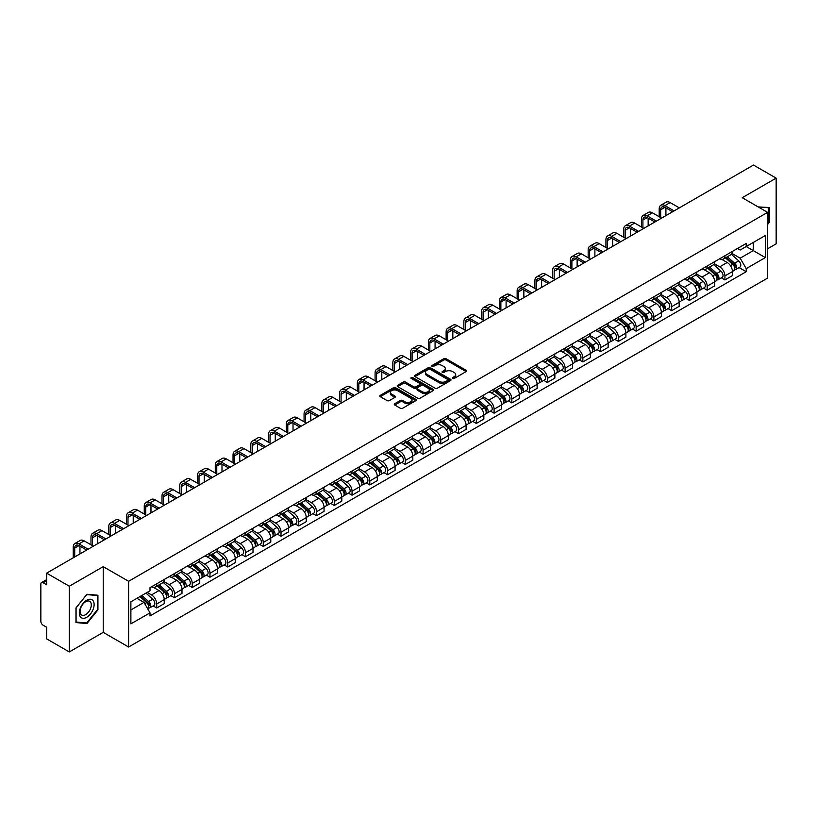 <?xml version="1.0" encoding="UTF-8"?>
<svg xmlns="http://www.w3.org/2000/svg" width="817" height="817" viewBox="0 0 817 817"><rect width="100%" height="100%" fill="white"/><g stroke="black" fill="none" stroke-linecap="round" stroke-linejoin="round"><path stroke-width="1.23" d="M452.7 378.455A1.103 0.643 0 0 0 454.262 378.455L466.129 371.602A1.583 0.909 0 0 0 466.589 370.959A1.583 0.909 0 0 0 466.129 370.305L446.021 358.704A1.583 0.909 0 0 0 443.784 358.704L431.917 365.556A1.103 0.643 0 0 0 433.48 366.455L435.012 365.567A5.055 2.921 0 0 1 442.16 365.567L443.845 366.537A5.055 2.921 0 0 1 445.326 368.6A5.055 2.921 0 0 1 443.845 370.663L442.303 371.551A1.103 0.643 0 0 0 443.866 372.45L445.408 371.572A5.055 2.921 0 0 1 452.557 371.572L454.232 372.532A5.055 2.921 0 0 1 455.712 374.605A5.055 2.921 0 0 1 454.232 376.668L452.7 377.546A1.103 0.643 0 0 0 452.7 378.455L452.7 377.546M394.734 403.721A1.583 0.909 0 0 0 394.274 404.364A1.583 0.909 0 0 0 394.734 405.018L400.381 408.275A1.583 0.909 0 0 0 402.618 408.275L415.802 400.657A1.583 0.909 0 0 0 416.262 400.013A1.583 0.909 0 0 0 415.802 399.37L395.683 387.758A1.583 0.909 0 0 0 393.457 387.758L380.273 395.367A1.583 0.909 0 0 0 379.803 396.01A1.583 0.909 0 0 0 380.273 396.664L387.084 400.596A1.583 0.909 0 0 0 389.321 400.596L394.958 397.338A1.583 0.909 0 0 0 395.428 396.694A1.583 0.909 0 0 0 394.958 396.051L391.578 394.1A4.228 2.441 0 0 1 390.342 392.374A4.228 2.441 0 0 1 392.957 390.118A4.228 2.441 0 0 1 397.562 390.649L410.798 398.288A4.228 2.441 0 0 1 412.034 400.013A4.228 2.441 0 0 1 409.429 402.27A4.228 2.441 0 0 1 404.823 401.739L402.618 400.463A1.583 0.909 0 0 0 400.381 400.463L394.734 403.721L394.734 405.018M128.606 581.296L103.228 566.641L69.302 586.228L46.651 573.146L753.499 165.054L776.15 178.137L742.234 197.714L767.612 212.369L128.606 581.296L128.606 647.013L767.612 278.086L767.612 212.369M435.124 388.208A1.583 0.909 0 0 0 437.361 388.208L450.545 380.599A1.583 0.909 0 0 0 451.004 379.956A1.583 0.909 0 0 0 450.545 379.313L430.436 367.701A1.583 0.909 0 0 0 428.2 367.701L415.016 375.309A1.583 0.909 0 0 0 414.556 375.953A1.583 0.909 0 0 0 415.016 376.596L435.124 388.208M411.605 378.69A1.103 0.643 0 0 1 412.728 378.853L433.153 390.638L419.989 398.236A1.583 0.909 0 0 1 417.753 398.236L397.644 386.625L397.644 385.338A1.583 0.909 0 0 0 397.185 385.981A1.583 0.909 0 0 0 397.644 386.625M397.644 385.338L403.281 382.08A1.583 0.909 0 0 1 405.518 382.08L413.678 386.788A1.583 0.909 0 0 0 415.914 386.788L419.652 384.633A1.583 0.909 0 0 0 420.112 383.99A1.583 0.909 0 0 0 419.652 383.336L411.165 378.434A1.103 0.643 0 0 1 412.728 377.536L433.173 389.341A1.583 0.909 0 0 1 433.633 389.985A1.583 0.909 0 0 1 433.173 390.628L433.173 389.341M69.302 586.228L69.302 651.946L46.651 638.863L46.651 627.231L43.127 625.199A3.217 1.859 -120 0 1 40.85 621.257L40.85 584.063A3.217 1.859 -120 0 1 41.514 582.582L46.651 579.621M767.612 248.776L776.15 243.854L776.15 178.137M69.302 651.946L103.228 632.358L128.606 647.013M46.651 573.146L46.651 584.778L43.127 582.746A3.217 1.859 -120 0 0 41.514 582.582M724.924 255.741A7.404 4.279 60 0 1 723.392 259.071L730.909 254.73A7.404 4.279 -120 0 0 732.441 251.411M714.272 263.717L719.695 266.853A7.404 4.279 60 0 1 724.934 275.921L732.441 271.581A7.404 4.279 -120 0 0 727.201 262.512L721.83 259.408M732.441 271.581L732.441 275.595L724.934 279.925L721.329 277.851M723.392 259.071A7.404 4.279 60 0 1 719.746 258.734M724.934 275.921L724.934 279.925M707.175 265.995A7.404 4.279 60 0 1 705.643 269.324L713.149 264.984A7.404 4.279 -120 0 0 714.681 261.654M703.57 288.105L707.175 290.178L714.681 285.838L714.681 281.834A7.404 4.279 -120 0 0 709.452 272.766L704.07 269.661M705.643 269.324A7.404 4.279 60 0 1 701.997 268.987M696.513 273.971L701.936 277.106A7.404 4.279 60 0 1 707.175 286.175L707.175 290.178M689.415 276.248A7.404 4.279 60 0 1 687.883 279.567L695.4 275.237A7.404 4.279 -120 0 0 696.932 271.908M685.81 298.348L689.415 300.431L696.932 296.091L696.932 292.088A7.404 4.279 -120 0 0 691.693 283.019L686.321 279.914M687.883 279.567A7.404 4.279 60 0 1 684.237 279.24M678.753 284.224L684.176 287.349A7.404 4.279 60 0 1 689.415 296.418L689.415 300.431M671.656 286.501A7.404 4.279 60 0 1 670.124 289.821L677.64 285.49A7.404 4.279 -120 0 0 679.172 282.161M668.061 308.601L671.656 310.685L679.172 306.344L679.172 302.341A7.404 4.279 -120 0 0 673.933 293.272L668.561 290.168M670.124 289.821A7.404 4.279 60 0 1 666.478 289.494M660.994 294.477L666.427 297.602A7.404 4.279 60 0 1 671.656 306.671L671.656 310.685M653.906 296.755A7.404 4.279 60 0 1 652.374 300.074L659.881 295.734A7.404 4.279 -120 0 0 661.413 292.415M650.301 318.855L653.906 320.938L661.413 316.598L661.413 312.584A7.404 4.279 -120 0 0 656.184 303.515L650.802 300.411M652.374 300.074A7.404 4.279 60 0 1 648.729 299.737M643.245 304.721L648.667 307.856A7.404 4.279 60 0 1 653.906 316.925L653.906 320.938M636.147 306.998A7.404 4.279 60 0 1 634.615 310.327L642.121 305.987A7.404 4.279 -120 0 0 643.663 302.668M632.542 329.108L636.147 331.181L643.663 326.851L643.663 322.838A7.404 4.279 -120 0 0 638.424 313.769L633.042 310.664M634.615 310.327A7.404 4.279 60 0 1 630.969 309.99M625.485 314.974L630.908 318.109A7.404 4.279 60 0 1 636.147 327.178L636.147 331.181M618.387 317.251A7.404 4.279 60 0 1 616.855 320.581L624.372 316.24A7.404 4.279 -120 0 0 625.904 312.921M614.793 339.361L618.387 341.435L625.904 337.104L625.904 333.091A7.404 4.279 -120 0 0 620.665 324.022L615.293 320.918M616.855 320.581A7.404 4.279 60 0 1 613.21 320.244M607.725 325.227L613.159 328.363A7.404 4.279 60 0 1 618.387 337.431L618.387 341.435M600.638 327.505A7.404 4.279 60 0 1 599.096 330.834L606.612 326.494A7.404 4.279 -120 0 0 608.144 323.164M597.033 349.615L600.638 351.688L608.144 347.348L608.144 343.344A7.404 4.279 -120 0 0 602.915 334.276L597.533 331.171M599.096 330.834A7.404 4.279 60 0 1 595.46 330.497M589.976 335.481L595.399 338.616A7.404 4.279 60 0 1 600.638 347.685L600.638 351.688M582.878 337.758A7.404 4.279 60 0 1 581.347 341.077L588.853 336.747A7.404 4.279 -120 0 0 590.385 333.418M579.273 359.858L582.878 361.941L590.395 357.601L590.395 353.598A7.404 4.279 -120 0 0 585.156 344.529L579.774 341.424M581.347 341.077A7.404 4.279 60 0 1 577.701 340.75M572.217 345.734L577.639 348.859A7.404 4.279 60 0 1 582.878 357.928L582.878 361.941M565.119 348.011A7.404 4.279 60 0 1 563.587 351.33L571.103 347A7.404 4.279 -120 0 0 572.635 343.671M561.524 370.111L565.119 372.195L572.635 367.854L572.635 363.851A7.404 4.279 -120 0 0 567.396 354.782L562.025 351.678M563.587 351.33A7.404 4.279 60 0 1 559.941 351.004M554.457 355.987L559.89 359.112A7.404 4.279 60 0 1 565.119 368.181L565.119 372.195M547.359 358.265A7.404 4.279 60 0 1 545.827 361.584L553.344 357.243A7.404 4.279 -120 0 0 554.876 353.924M543.765 380.365L547.37 382.448L554.876 378.108L554.876 374.094A7.404 4.279 -120 0 0 549.637 365.025L544.265 361.921M545.827 361.584A7.404 4.279 60 0 1 542.182 361.247M536.708 366.23L542.131 369.366A7.404 4.279 60 0 1 547.37 378.434L547.37 382.448M529.61 368.508A7.404 4.279 60 0 1 528.078 371.837L535.584 367.497A7.404 4.279 -120 0 0 537.116 364.178M526.005 390.618L529.61 392.691L537.116 388.361L537.116 384.347A7.404 4.279 -120 0 0 531.887 375.279L526.505 372.174M528.078 371.837A7.404 4.279 60 0 1 524.432 371.5M518.948 376.484L524.371 379.619A7.404 4.279 60 0 1 529.61 388.688L529.61 392.691M511.851 378.761A7.404 4.279 60 0 1 510.319 382.09L517.835 377.75A7.404 4.279 -120 0 0 519.367 374.431M508.245 400.871L511.851 402.944L519.367 398.614L519.367 394.601A7.404 4.279 -120 0 0 514.128 385.532L508.756 382.427M510.319 382.09A7.404 4.279 60 0 1 506.673 381.753M501.189 386.737L506.611 389.872A7.404 4.279 60 0 1 511.851 398.941L511.851 402.944M494.091 389.015A7.404 4.279 60 0 1 492.559 392.344L500.075 388.004A7.404 4.279 -120 0 0 501.607 384.674M490.496 411.114L494.091 413.198L501.607 408.857L501.607 404.854A7.404 4.279 -120 0 0 496.368 395.785L490.997 392.681M492.559 392.344A7.404 4.279 60 0 1 488.913 392.007M483.429 396.991L488.862 400.126A7.404 4.279 60 0 1 494.091 409.194L494.091 413.198M476.342 399.268A7.404 4.279 60 0 1 474.81 402.587L482.316 398.257A7.404 4.279 -120 0 0 483.848 394.928M472.737 421.368L476.342 423.451L483.848 419.111L483.848 415.107A7.404 4.279 -120 0 0 478.619 406.039L473.237 402.934M474.81 402.587A7.404 4.279 60 0 1 471.164 402.26M465.68 407.244L471.103 410.369A7.404 4.279 60 0 1 476.342 419.438L476.342 423.451M458.582 409.521A7.404 4.279 60 0 1 457.05 412.84L464.556 408.51A7.404 4.279 -120 0 0 466.098 405.181M454.977 431.621L458.582 433.704L466.098 429.364L466.098 425.361A7.404 4.279 -120 0 0 460.859 416.292L455.478 413.188M457.05 412.84A7.404 4.279 60 0 1 453.404 412.503M447.92 417.487L453.343 420.622A7.404 4.279 60 0 1 458.582 429.691L458.582 433.704M440.823 419.775A7.404 4.279 60 0 1 439.291 423.094L446.807 418.753A7.404 4.279 -120 0 0 448.339 415.434M437.228 441.874L440.823 443.958L448.339 439.617L448.339 435.604A7.404 4.279 -120 0 0 443.1 426.535L437.728 423.431M439.291 423.094A7.404 4.279 60 0 1 435.645 422.757M430.161 427.74L435.594 430.876A7.404 4.279 60 0 1 440.823 439.944L440.823 443.958M423.073 430.018A7.404 4.279 60 0 1 421.531 433.347L429.048 429.007A7.404 4.279 -120 0 0 430.579 425.688M419.468 452.128L423.073 454.201L430.579 449.871L430.579 445.857A7.404 4.279 -120 0 0 425.351 436.789L419.969 433.684M421.531 433.347A7.404 4.279 60 0 1 417.895 433.01M412.411 437.994L417.834 441.129A7.404 4.279 60 0 1 423.073 450.198L423.073 454.201M405.314 440.271A7.404 4.279 60 0 1 403.782 443.6L411.288 439.26A7.404 4.279 -120 0 0 412.82 435.941M401.709 462.381L405.314 464.454L412.83 460.124L412.83 456.111A7.404 4.279 -120 0 0 407.591 447.042L402.209 443.937M403.782 443.6A7.404 4.279 60 0 1 400.136 443.263M394.652 448.247L400.075 451.382A7.404 4.279 60 0 1 405.314 460.451L405.314 464.454M387.554 450.524A7.404 4.279 60 0 1 386.022 453.854L393.539 449.513A7.404 4.279 -120 0 0 395.071 446.184M383.959 472.624L387.554 474.708L395.071 470.367L395.071 466.364A7.404 4.279 -120 0 0 389.832 457.295L384.46 454.191M386.022 453.854A7.404 4.279 60 0 1 382.376 453.517M376.892 458.5L382.325 461.636A7.404 4.279 60 0 1 387.554 470.704L387.554 474.708M369.795 460.778A7.404 4.279 60 0 1 368.263 464.097L375.779 459.767A7.404 4.279 -120 0 0 377.311 456.437M366.2 482.878L369.805 484.961L377.311 480.621L377.311 476.617A7.404 4.279 -120 0 0 372.072 467.549L366.7 464.444M368.263 464.097A7.404 4.279 60 0 1 364.617 463.77M359.143 468.754L364.566 471.879A7.404 4.279 60 0 1 369.805 480.947L369.805 484.961M352.045 471.031A7.404 4.279 60 0 1 350.513 474.35L358.02 470.01A7.404 4.279 -120 0 0 359.551 466.691M348.44 493.131L352.045 495.214L359.551 490.874L359.551 486.871A7.404 4.279 -120 0 0 354.323 477.802L348.941 474.697M350.513 474.35A7.404 4.279 60 0 1 346.868 474.013M341.383 478.997L346.806 482.132A7.404 4.279 60 0 1 352.045 491.201L352.045 495.214M334.286 481.284A7.404 4.279 60 0 1 332.754 484.604L340.27 480.263A7.404 4.279 -120 0 0 341.802 476.944M330.681 503.384L334.286 505.468L341.802 501.127L341.802 497.114A7.404 4.279 -120 0 0 336.563 488.045L331.191 484.941M332.754 484.604A7.404 4.279 60 0 1 329.108 484.267M323.624 489.25L329.047 492.385A7.404 4.279 60 0 1 334.286 501.454L334.286 505.468M316.526 491.528A7.404 4.279 60 0 1 314.994 494.857L322.511 490.517A7.404 4.279 -120 0 0 324.043 487.198M312.931 513.638L316.526 515.711L324.043 511.381L324.043 507.367A7.404 4.279 -120 0 0 318.804 498.299L313.432 495.194M314.994 494.857A7.404 4.279 60 0 1 311.348 494.52M305.864 499.504L311.297 502.639A7.404 4.279 60 0 1 316.526 511.708L316.526 515.711M298.777 501.781A7.404 4.279 60 0 1 297.245 505.11L304.751 500.77A7.404 4.279 -120 0 0 306.283 497.451M295.172 523.891L298.777 525.964L306.283 521.634L306.283 517.621A7.404 4.279 -120 0 0 301.054 508.552L295.672 505.447M297.245 505.11A7.404 4.279 60 0 1 293.599 504.773M288.115 509.757L293.538 512.892A7.404 4.279 60 0 1 298.777 521.961L298.777 525.964M281.017 512.034A7.404 4.279 60 0 1 279.485 515.364L286.992 511.023A7.404 4.279 -120 0 0 288.534 507.694M277.412 534.134L281.017 536.218L288.534 531.877L288.534 527.874A7.404 4.279 -120 0 0 283.295 518.805L277.913 515.701M279.485 515.364A7.404 4.279 60 0 1 275.84 515.027M270.356 520.01L275.778 523.146A7.404 4.279 60 0 1 281.017 532.214L281.017 536.218M263.258 522.288A7.404 4.279 60 0 1 261.726 525.607L269.242 521.277A7.404 4.279 -120 0 0 270.774 517.947M259.663 544.388L263.258 546.471L270.774 542.131L270.774 538.127A7.404 4.279 -120 0 0 265.535 529.059L260.163 525.954M261.726 525.607A7.404 4.279 60 0 1 258.08 525.28M252.596 530.264L258.029 533.389A7.404 4.279 60 0 1 263.258 542.457L263.258 546.471M245.508 532.541A7.404 4.279 60 0 1 243.966 535.86L251.483 531.52A7.404 4.279 -120 0 0 253.015 528.201M241.903 554.641L245.508 556.724L253.015 552.384L253.015 548.37A7.404 4.279 -120 0 0 247.786 539.302L242.404 536.197M243.966 535.86A7.404 4.279 60 0 1 240.331 535.523M234.847 540.507L240.269 543.642A7.404 4.279 60 0 1 245.508 552.711L245.508 556.724M227.749 542.794A7.404 4.279 60 0 1 226.217 546.113L233.723 541.773A7.404 4.279 -120 0 0 235.265 538.454M224.144 564.894L227.749 566.978L235.265 562.637L235.265 558.624A7.404 4.279 -120 0 0 230.026 549.555L224.644 546.45M226.217 546.113A7.404 4.279 60 0 1 222.571 545.776M217.087 550.76L222.51 553.895A7.404 4.279 60 0 1 227.749 562.964L227.749 566.978M209.989 553.038A7.404 4.279 60 0 1 208.458 556.367L215.974 552.026A7.404 4.279 -120 0 0 217.506 548.707M206.395 575.148L209.989 577.221L217.506 572.891L217.506 568.877A7.404 4.279 -120 0 0 212.267 559.808L206.895 556.704M208.458 556.367A7.404 4.279 60 0 1 204.812 556.03M199.328 561.013L204.761 564.149A7.404 4.279 60 0 1 209.989 573.217L209.989 577.221M192.23 563.291A7.404 4.279 60 0 1 190.698 566.62L198.214 562.28A7.404 4.279 -120 0 0 199.746 558.951M188.635 585.401L192.24 587.474L199.746 583.144L199.746 579.13A7.404 4.279 -120 0 0 194.507 570.062L189.135 566.957M190.698 566.62A7.404 4.279 60 0 1 187.052 566.283M181.578 571.267L187.001 574.402A7.404 4.279 60 0 1 192.24 583.471L192.24 587.474M174.481 573.544A7.404 4.279 60 0 1 172.949 576.863L180.455 572.533A7.404 4.279 -120 0 0 181.987 569.204M170.876 595.644L174.481 597.727L181.987 593.387L181.987 589.384A7.404 4.279 -120 0 0 176.758 580.315L171.376 577.211M172.949 576.863A7.404 4.279 60 0 1 169.303 576.536M163.819 581.52L169.242 584.645A7.404 4.279 60 0 1 174.481 593.724L174.481 597.727M156.721 583.798A7.404 4.279 60 0 1 155.189 587.117L162.706 582.787A7.404 4.279 -120 0 0 164.237 579.457M153.116 605.897L156.721 607.981L164.237 603.64L164.237 599.637A7.404 4.279 -120 0 0 158.998 590.568L153.627 587.464M155.189 587.117A7.404 4.279 60 0 1 151.543 586.79M147.162 592.407L151.482 594.899A7.404 4.279 60 0 1 156.721 603.967L156.721 607.981M737.506 248.48L740.182 250.022L765.335 235.5L753.274 242.465L753.274 250.615L740.182 258.172L732.022 253.464M130.883 609.952L143.976 602.395L150.011 612.842L130.883 623.882L130.883 601.802L150.011 590.762L150.011 587.668L746.217 243.456L746.217 246.54L765.335 257.58L746.217 268.63L740.182 258.172M765.335 235.5L765.335 257.58M150.011 612.842L150.011 615.926L746.217 271.714L746.217 268.63M767.612 224.491L769.491 222.163L769.491 207.518L758.186 206.926M103.228 566.641L103.228 632.358M75.961 622.564L86.949 623.545L97.928 609.88L97.928 595.236L86.949 594.255L75.961 607.919L75.961 622.564M143.976 602.395L136.919 598.32M739.089 267.598L746.217 271.714M768.92 221.826L769.491 222.163M85.785 622.871L86.949 623.545M97.366 609.553L97.928 609.88M453.139 378.608L454.232 377.975A5.055 2.921 0 0 0 455.712 375.912L455.712 374.605M445.326 368.6L445.326 369.917A5.055 2.921 0 0 1 443.845 371.98L442.743 372.613M466.109 371.612L446.021 360.011A1.583 0.909 0 0 0 443.784 360.011L432.356 366.608M450.545 379.313L450.545 380.599L430.436 369.008A1.583 0.909 0 0 0 428.2 369.008L415.036 376.606L415.016 375.309M447.747 380.405A1.103 0.643 0 0 0 447.747 379.507L430.099 369.315A1.103 0.643 0 0 0 428.537 369.315L426.913 370.244A5.055 2.921 0 0 0 425.432 372.307A5.055 2.921 0 0 0 426.913 374.37L438.984 381.345A5.055 2.921 0 0 0 446.133 381.345L447.747 380.405L447.747 381.723A1.103 0.643 0 0 0 448.073 381.263L448.073 379.956M425.432 372.307L425.432 373.624A5.055 2.921 0 0 0 426.913 375.687L426.913 374.37M447.747 381.723L446.133 382.652A5.055 2.921 0 0 1 438.984 382.652L426.913 375.687M397.665 386.645L403.281 383.398L403.281 382.08M420.112 383.99L420.112 385.297A1.583 0.909 0 0 1 419.652 385.941L415.914 388.106A1.583 0.909 0 0 1 413.678 388.106L405.518 383.398A1.583 0.909 0 0 0 403.281 383.398M422.134 391.68A4.228 2.441 0 0 0 426.75 392.211A4.228 2.441 0 0 0 429.354 389.954A4.228 2.441 0 0 0 428.118 388.228L423.451 385.532A1.583 0.909 0 0 0 421.215 385.532L417.477 387.697A1.583 0.909 0 0 0 417.007 388.341A1.583 0.909 0 0 0 417.477 388.984L422.134 391.68L422.134 392.987A4.228 2.441 0 0 0 426.75 393.518A4.228 2.441 0 0 0 429.354 391.261L429.354 389.954M417.007 388.341L417.007 389.658A1.583 0.909 0 0 0 417.477 390.301L417.477 388.984M422.134 392.987L417.477 390.301M412.034 400.013L412.034 401.331A4.228 2.441 0 0 1 409.429 403.588A4.228 2.441 0 0 1 404.823 403.057L402.618 401.78A1.583 0.909 0 0 0 400.381 401.78L394.754 405.028M390.342 392.374L390.342 393.682A4.228 2.441 0 0 0 391.578 395.408L391.578 394.1M394.938 397.348L391.578 395.408M415.782 400.667L395.683 389.076A1.583 0.909 0 0 0 393.457 389.076L380.293 396.674M725.445 257.886L732.675 264.34A4.024 2.328 60 0 1 733.942 270.57L732.441 271.428M725.639 258.06L729.04 260.02M726.17 257.467L734.228 264.647A1.93 1.113 60 0 1 734.83 267.639A1.93 1.113 60 0 1 734.657 267.71M727.375 256.773L734.616 263.227A4.024 2.328 60 0 1 735.872 269.447A4.024 2.328 60 0 1 734.657 269.579M731.409 254.342L738.711 260.858A4.024 2.328 60 0 1 739.977 267.088L735.872 269.447M660.677 217.598L660.677 209.775A6.036 3.482 60 0 1 661.923 207.018A6.036 3.482 60 0 1 664.946 207.314L672.626 211.746M679.346 207.875L670.185 202.585A8.129 4.698 -120 0 0 666.121 202.177L660.882 205.2A8.129 4.698 -120 0 0 659.196 208.917L659.196 216.74M674.107 210.898L664.946 205.608A8.129 4.698 -120 0 0 660.882 205.2M665.916 215.627L665.916 207.875M707.685 268.139L714.926 274.594A4.024 2.328 60 0 1 716.182 280.813L714.681 281.681M707.879 268.313L711.28 270.274M708.421 267.721L716.468 274.9A1.93 1.113 60 0 1 717.071 277.892A1.93 1.113 60 0 1 716.897 277.954M709.626 267.016L716.856 273.481A4.024 2.328 60 0 1 718.123 279.7A4.024 2.328 60 0 1 716.907 279.833M713.66 264.596L720.951 271.111A4.024 2.328 60 0 1 722.218 277.331L718.123 279.7M689.926 278.393L697.167 284.847A4.024 2.328 60 0 1 698.433 291.066L696.932 291.935M690.12 278.556L693.531 280.527M690.661 277.964L698.709 285.153A1.93 1.113 60 0 1 699.321 288.135A1.93 1.113 60 0 1 699.138 288.207M691.866 277.269L699.097 283.734A4.024 2.328 60 0 1 700.363 289.953A4.024 2.328 60 0 1 699.148 290.086M695.9 274.849L703.202 281.365A4.024 2.328 60 0 1 704.458 287.584L700.363 289.953M758.207 206.946L768.92 207.804L768.92 221.999L767.612 223.623M768.215 207.395L768.92 207.804M93.128 600.801A10.468 6.046 120 0 0 83.017 603.508A10.468 6.046 120 0 0 80.311 616.743A10.468 6.046 120 0 0 90.421 614.027A10.468 6.046 120 0 0 93.128 600.801M90.534 602.129A7.925 4.575 120 0 0 89.645 601.312A7.925 4.575 120 0 0 82.272 605.009A7.925 4.575 120 0 0 80.832 614.2A7.925 4.575 120 0 0 81.72 615.027A7.925 4.575 120 0 0 89.094 611.33A7.925 4.575 120 0 0 90.534 602.129M86.725 622.962L76.083 622.003L76.083 607.817L86.725 594.582L97.366 595.532L97.366 609.717L86.725 622.962M96.661 595.123L97.366 595.532M642.918 227.851L642.918 220.028A6.036 3.482 60 0 1 644.174 217.261A6.036 3.482 60 0 1 647.187 217.567L654.866 221.999M661.586 218.119L652.426 212.828A8.129 4.698 -120 0 0 648.361 212.43L643.122 215.453A8.129 4.698 -120 0 0 641.437 219.17L641.437 226.993M656.347 221.141L647.187 215.851A8.129 4.698 -120 0 0 643.122 215.453M648.157 225.88L648.157 218.119M625.158 238.104L625.158 230.282A6.036 3.482 60 0 1 626.414 227.514A6.036 3.482 60 0 1 629.427 227.81L637.117 232.253M643.827 228.372L634.666 223.082A8.129 4.698 -120 0 0 630.601 222.684L625.362 225.706A8.129 4.698 -120 0 0 623.688 229.424L623.688 237.247M638.598 231.395L629.427 226.105A8.129 4.698 -120 0 0 625.362 225.706M630.397 236.123L630.397 228.372M672.177 288.646L679.407 295.1A4.024 2.328 60 0 1 680.673 301.32L679.172 302.188M672.36 288.81L675.771 290.781M672.902 288.217L680.959 295.407A1.93 1.113 60 0 1 681.562 298.389A1.93 1.113 60 0 1 681.388 298.46M674.107 287.523L681.347 293.977A4.024 2.328 60 0 1 682.603 300.207A4.024 2.328 60 0 1 681.388 300.329M678.141 285.102L685.443 291.618A4.024 2.328 60 0 1 686.709 297.837L682.603 300.207M654.417 298.889L661.647 305.354A4.024 2.328 60 0 1 662.914 311.573L661.413 312.441M654.611 299.063L658.012 301.034M655.142 298.471L663.2 305.66A1.93 1.113 60 0 1 663.802 308.642A1.93 1.113 60 0 1 663.629 308.714M656.347 297.776L663.588 304.23A4.024 2.328 60 0 1 664.854 310.46A4.024 2.328 60 0 1 663.639 310.583M660.391 295.356L667.683 301.871A4.024 2.328 60 0 1 668.949 308.091L664.854 310.46M636.657 309.143L643.898 315.597A4.024 2.328 60 0 1 645.154 321.827L643.653 322.695M636.851 309.316L640.262 311.277M637.393 308.724L645.44 315.903A1.93 1.113 60 0 1 646.053 318.896A1.93 1.113 60 0 1 645.869 318.967M638.598 308.029L645.828 314.484A4.024 2.328 60 0 1 647.095 320.703A4.024 2.328 60 0 1 645.879 320.836M642.632 305.609L649.934 312.114A4.024 2.328 60 0 1 651.19 318.344L647.095 320.703M607.409 248.348L607.409 240.535A6.036 3.482 60 0 1 608.655 237.767A6.036 3.482 60 0 1 611.678 238.064L619.357 242.506M626.077 238.625L616.906 233.335A8.129 4.698 -120 0 0 612.842 232.937L607.613 235.96A8.129 4.698 -120 0 0 605.928 239.677L605.928 247.5M620.838 241.648L611.678 236.358A8.129 4.698 -120 0 0 607.613 235.96M612.638 246.377L612.638 238.625M589.649 258.601L589.649 250.778A6.036 3.482 60 0 1 590.895 248.021A6.036 3.482 60 0 1 593.918 248.317L601.598 252.749M608.318 248.879L599.157 243.589A8.129 4.698 -120 0 0 595.093 243.18L589.854 246.203A8.129 4.698 -120 0 0 588.169 249.931L588.169 257.753M603.079 251.902L593.918 246.611A8.129 4.698 -120 0 0 589.854 246.203M594.888 256.63L594.888 248.879M571.89 268.854L571.89 261.031A6.036 3.482 60 0 1 573.146 258.274A6.036 3.482 60 0 1 576.159 258.57L583.849 263.003M590.558 259.132L581.398 253.842A8.129 4.698 -120 0 0 577.333 253.433L572.094 256.456A8.129 4.698 -120 0 0 570.409 260.184L570.409 267.996M585.329 262.155L576.159 256.865A8.129 4.698 -120 0 0 572.094 256.456M577.129 266.883L577.129 259.132M618.908 319.396L626.139 325.85A4.024 2.328 60 0 1 627.405 332.08L625.904 332.938M619.092 319.57L622.503 321.53M619.633 318.977L627.681 326.157A1.93 1.113 60 0 1 628.293 329.149A1.93 1.113 60 0 1 628.12 329.22M620.838 318.283L628.079 324.737A4.024 2.328 60 0 1 629.335 330.956A4.024 2.328 60 0 1 628.12 331.089M624.872 315.852L632.174 322.368A4.024 2.328 60 0 1 633.441 328.597L629.335 330.956M554.14 279.108L554.14 271.285A6.036 3.482 60 0 1 555.386 268.527A6.036 3.482 60 0 1 558.409 268.824L566.089 273.256M572.809 269.375L563.638 264.095A8.129 4.698 -120 0 0 559.574 263.687L554.345 266.71A8.129 4.698 -120 0 0 552.66 270.427L552.66 278.25M567.57 272.398L558.409 267.118A8.129 4.698 -120 0 0 554.345 266.71M559.369 277.137L559.369 269.385M601.149 329.649L608.379 336.104A4.024 2.328 60 0 1 609.645 342.323L608.144 343.191M601.343 329.823L604.743 331.784M601.874 329.231L609.931 336.41A1.93 1.113 60 0 1 610.534 339.402A1.93 1.113 60 0 1 610.36 339.463M603.079 328.526L610.319 334.99A4.024 2.328 60 0 1 611.586 341.21A4.024 2.328 60 0 1 610.37 341.343M607.113 326.106L614.415 332.621A4.024 2.328 60 0 1 615.681 338.841L611.586 341.21M536.381 289.361L536.381 281.538A6.036 3.482 60 0 1 537.627 278.771A6.036 3.482 60 0 1 540.65 279.077L548.33 283.509M555.049 279.628L545.889 274.338A8.129 4.698 -120 0 0 541.824 273.94L536.585 276.963A8.129 4.698 -120 0 0 534.9 280.68L534.9 288.503M549.81 282.651L540.65 277.361A8.129 4.698 -120 0 0 536.585 276.963M541.62 287.39L541.62 279.628M583.389 339.903L590.63 346.357A4.024 2.328 60 0 1 591.886 352.576L590.385 353.444M583.583 340.066L586.984 342.037M584.124 339.474L592.172 346.663A1.93 1.113 60 0 1 592.774 349.645A1.93 1.113 60 0 1 592.601 349.717M585.329 338.779L592.56 345.234A4.024 2.328 60 0 1 593.826 351.463A4.024 2.328 60 0 1 592.611 351.586M589.363 336.359L596.655 342.874A4.024 2.328 60 0 1 597.921 349.094L593.826 351.463M518.621 299.614L518.621 291.792A6.036 3.482 60 0 1 519.878 289.024A6.036 3.482 60 0 1 522.89 289.32L530.58 293.763M537.29 289.882L528.129 284.592A8.129 4.698 -120 0 0 524.065 284.193L518.826 287.216A8.129 4.698 -120 0 0 517.141 290.934L517.141 298.756M532.051 292.905L522.89 287.615A8.129 4.698 -120 0 0 518.826 287.216M523.86 297.633L523.86 289.882M565.64 350.156L572.87 356.61A4.024 2.328 60 0 1 574.137 362.83L572.635 363.698M565.824 350.319L569.235 352.29M566.365 349.727L574.412 356.917A1.93 1.113 60 0 1 575.025 359.899A1.93 1.113 60 0 1 574.841 359.97M567.57 349.033L574.8 355.487A4.024 2.328 60 0 1 576.067 361.717A4.024 2.328 60 0 1 574.851 361.839M571.604 346.612L578.906 353.128A4.024 2.328 60 0 1 580.162 359.347L576.067 361.717M500.872 309.857L500.872 302.045A6.036 3.482 60 0 1 502.118 299.277A6.036 3.482 60 0 1 505.141 299.573L512.821 304.016M519.53 300.135L510.37 294.845A8.129 4.698 -120 0 0 506.305 294.447L501.076 297.47A8.129 4.698 -120 0 0 499.391 301.187L499.391 309.01M514.302 303.158L505.141 297.868A8.129 4.698 -120 0 0 501.076 297.47M506.101 307.886L506.101 300.135M547.88 360.399L555.111 366.864A4.024 2.328 60 0 1 556.377 373.083L554.876 373.951M548.074 360.573L551.475 362.544M548.605 359.98L556.663 367.17A1.93 1.113 60 0 1 557.265 370.152A1.93 1.113 60 0 1 557.092 370.224M549.81 359.286L557.051 365.74A4.024 2.328 60 0 1 558.307 371.96A4.024 2.328 60 0 1 557.092 372.092M553.844 356.866L561.146 363.371A4.024 2.328 60 0 1 562.413 369.601L558.307 371.96M530.121 370.652L537.361 377.107A4.024 2.328 60 0 1 538.617 383.336L537.116 384.204M530.315 370.826L533.715 372.787M530.856 370.234L538.903 377.413A1.93 1.113 60 0 1 539.506 380.405A1.93 1.113 60 0 1 539.332 380.477M532.061 369.539L539.291 375.994A4.024 2.328 60 0 1 540.558 382.213A4.024 2.328 60 0 1 539.343 382.346M536.095 367.119L543.387 373.624A4.024 2.328 60 0 1 544.653 379.854L540.558 382.213M512.361 380.906L519.602 387.36A4.024 2.328 60 0 1 520.868 393.59L519.367 394.448M512.555 381.079L515.966 383.04M513.096 380.487L521.144 387.667A1.93 1.113 60 0 1 521.757 390.659A1.93 1.113 60 0 1 521.573 390.73M514.302 379.793L521.532 386.247A4.024 2.328 60 0 1 522.798 392.466A4.024 2.328 60 0 1 521.583 392.599M518.335 377.362L525.637 383.878A4.024 2.328 60 0 1 526.894 390.097L522.798 392.466M494.612 391.159L501.842 397.613A4.024 2.328 60 0 1 503.109 403.833L501.607 404.701M494.796 391.333L498.207 393.294M495.337 390.74L503.395 397.92A1.93 1.113 60 0 1 503.997 400.912A1.93 1.113 60 0 1 503.823 400.973M496.542 390.036L503.783 396.5A4.024 2.328 60 0 1 505.039 402.72A4.024 2.328 60 0 1 503.823 402.852M500.576 387.615L507.878 394.131A4.024 2.328 60 0 1 509.144 400.35L505.039 402.72M476.852 401.413L484.083 407.867A4.024 2.328 60 0 1 485.349 414.086L483.848 414.954M477.046 401.576L480.447 403.547M477.577 400.984L485.635 408.173A1.93 1.113 60 0 1 486.238 411.155A1.93 1.113 60 0 1 486.064 411.227M478.782 400.289L486.023 406.743A4.024 2.328 60 0 1 487.289 412.973A4.024 2.328 60 0 1 486.074 413.096M482.827 397.869L490.118 404.384A4.024 2.328 60 0 1 491.385 410.604L487.289 412.973M459.093 411.656L466.333 418.12A4.024 2.328 60 0 1 467.59 424.34L466.088 425.208M459.287 411.829L462.698 413.8M459.828 411.237L467.875 418.427A1.93 1.113 60 0 1 468.488 421.409A1.93 1.113 60 0 1 468.304 421.48M461.033 410.543L468.264 416.997A4.024 2.328 60 0 1 469.53 423.226A4.024 2.328 60 0 1 468.315 423.349M465.067 408.122L472.369 414.638A4.024 2.328 60 0 1 473.625 420.857L469.53 423.226M483.113 320.111L483.113 312.288A6.036 3.482 60 0 1 484.358 309.531A6.036 3.482 60 0 1 487.381 309.827L495.061 314.259M501.781 310.389L492.62 305.098A8.129 4.698 -120 0 0 488.556 304.69L483.317 307.713A8.129 4.698 -120 0 0 481.632 311.44L481.632 319.263M496.542 313.411L487.381 308.121A8.129 4.698 -120 0 0 483.317 307.713M488.352 318.14L488.352 310.389M465.353 330.364L465.353 322.541A6.036 3.482 60 0 1 466.609 319.784A6.036 3.482 60 0 1 469.622 320.08L477.302 324.512M484.021 320.642L474.861 315.352A8.129 4.698 -120 0 0 470.796 314.943L465.557 317.966A8.129 4.698 -120 0 0 463.872 321.694L463.872 329.506M478.782 323.665L469.622 318.375A8.129 4.698 -120 0 0 465.557 317.966M470.592 328.393L470.592 320.642M447.593 340.618L447.593 332.795A6.036 3.482 60 0 1 448.85 330.037A6.036 3.482 60 0 1 451.862 330.334L459.552 334.766M466.262 330.885L457.101 325.595A8.129 4.698 -120 0 0 453.037 325.197L447.798 328.22A8.129 4.698 -120 0 0 446.123 331.937L446.123 339.76M461.033 333.908L451.862 328.618A8.129 4.698 -120 0 0 447.798 328.22M452.832 338.647L452.832 330.885M429.844 350.871L429.844 343.048A6.036 3.482 60 0 1 431.09 340.28A6.036 3.482 60 0 1 434.113 340.587L441.793 345.019M448.513 341.138L439.342 335.848A8.129 4.698 -120 0 0 435.277 335.45L430.048 338.473A8.129 4.698 -120 0 0 428.363 342.19L428.363 350.013M443.274 344.161L434.113 338.871A8.129 4.698 -120 0 0 430.048 338.473M435.073 348.9L435.073 341.138M412.085 361.114L412.085 353.301A6.036 3.482 60 0 1 413.341 350.534A6.036 3.482 60 0 1 416.353 350.83L424.033 355.272M430.753 351.392L421.592 346.102A8.129 4.698 -120 0 0 417.528 345.703L412.289 348.726A8.129 4.698 -120 0 0 410.604 352.444L410.604 360.266M425.514 354.415L416.353 349.125A8.129 4.698 -120 0 0 412.289 348.726M417.324 359.143L417.324 351.392M394.325 371.367L394.325 363.555A6.036 3.482 60 0 1 395.581 360.787A6.036 3.482 60 0 1 398.594 361.083L406.284 365.526M412.993 361.645L403.833 356.355A8.129 4.698 -120 0 0 399.768 355.957L394.529 358.98A8.129 4.698 -120 0 0 392.844 362.697L392.844 370.52M407.765 364.668L398.594 359.378A8.129 4.698 -120 0 0 394.529 358.98M399.564 369.396L399.564 361.645M441.343 421.909L448.574 428.374A4.024 2.328 60 0 1 449.84 434.593L448.339 435.461M441.527 422.083L444.938 424.054M442.068 421.49L450.116 428.68A1.93 1.113 60 0 1 450.729 431.662A1.93 1.113 60 0 1 450.555 431.733M443.274 420.796L450.514 427.25A4.024 2.328 60 0 1 451.77 433.47A4.024 2.328 60 0 1 450.555 433.602M447.308 418.375L454.609 424.881A4.024 2.328 60 0 1 455.876 431.11L451.77 433.47M376.576 381.621L376.576 373.798A6.036 3.482 60 0 1 377.822 371.041A6.036 3.482 60 0 1 380.845 371.337L388.524 375.769M395.244 371.898L386.073 366.608A8.129 4.698 -120 0 0 382.009 366.2L376.78 369.223A8.129 4.698 -120 0 0 375.095 372.95L375.095 380.763M390.005 374.921L380.845 369.631A8.129 4.698 -120 0 0 376.78 369.223M381.805 379.65L381.805 371.898M423.584 432.162L430.814 438.617A4.024 2.328 60 0 1 432.081 444.846L430.579 445.714M423.778 432.336L427.179 434.297M424.309 431.744L432.367 438.923A1.93 1.113 60 0 1 432.969 441.915A1.93 1.113 60 0 1 432.796 441.987M425.514 431.049L432.755 437.503A4.024 2.328 60 0 1 434.021 443.723A4.024 2.328 60 0 1 432.806 443.856M429.548 428.629L436.85 435.134A4.024 2.328 60 0 1 438.116 441.364L434.021 443.723M358.816 391.874L358.816 384.051A6.036 3.482 60 0 1 360.062 381.294A6.036 3.482 60 0 1 363.085 381.59L370.765 386.022M377.485 382.152L368.324 376.862A8.129 4.698 -120 0 0 364.259 376.453L359.02 379.476A8.129 4.698 -120 0 0 357.335 383.204L357.335 391.016M372.246 385.175L363.085 379.885A8.129 4.698 -120 0 0 359.02 379.476M364.055 389.903L364.055 382.152M405.824 442.416L413.065 448.87A4.024 2.328 60 0 1 414.321 455.1L412.82 455.957M406.018 442.589L409.419 444.55M406.56 441.997L414.607 449.176A1.93 1.113 60 0 1 415.21 452.169A1.93 1.113 60 0 1 415.036 452.24M407.765 441.303L414.995 447.757A4.024 2.328 60 0 1 416.262 453.976A4.024 2.328 60 0 1 415.046 454.109M411.799 438.872L419.09 445.388A4.024 2.328 60 0 1 420.357 451.607L416.262 453.976M341.057 402.127L341.057 394.305A6.036 3.482 60 0 1 342.313 391.537A6.036 3.482 60 0 1 345.325 391.843L353.015 396.276M359.725 392.395L350.564 387.105A8.129 4.698 -120 0 0 346.5 386.707L341.261 389.729A8.129 4.698 -120 0 0 339.576 393.447L339.576 401.27M354.486 395.418L345.325 390.128A8.129 4.698 -120 0 0 341.261 389.729M346.296 400.156L346.296 392.395M388.075 452.669L395.305 459.123A4.024 2.328 60 0 1 396.572 465.343L395.071 466.211M388.259 452.843L391.67 454.803M388.8 452.25L396.848 459.43A1.93 1.113 60 0 1 397.46 462.412A1.93 1.113 60 0 1 397.276 462.483M390.005 451.546L397.236 458.01A4.024 2.328 60 0 1 398.502 464.23A4.024 2.328 60 0 1 397.287 464.362M394.039 449.125L401.341 455.641A4.024 2.328 60 0 1 402.597 461.86L398.502 464.23M323.307 412.381L323.307 404.558A6.036 3.482 60 0 1 324.553 401.79A6.036 3.482 60 0 1 327.576 402.097L335.256 406.529M341.966 402.648L332.805 397.358A8.129 4.698 -120 0 0 328.74 396.96L323.512 399.983A8.129 4.698 -120 0 0 321.827 403.7L321.827 411.523M336.737 405.671L327.576 400.381A8.129 4.698 -120 0 0 323.512 399.983M328.536 410.41L328.536 402.648M370.315 462.922L377.546 469.377A4.024 2.328 60 0 1 378.812 475.596L377.311 476.464M370.51 463.086L373.91 465.057M371.041 462.493L379.098 469.683A1.93 1.113 60 0 1 379.701 472.665A1.93 1.113 60 0 1 379.527 472.737M372.246 461.799L379.486 468.253A4.024 2.328 60 0 1 380.742 474.483A4.024 2.328 60 0 1 379.527 474.606M376.28 459.379L383.582 465.894A4.024 2.328 60 0 1 384.848 472.114L380.742 474.483M305.548 422.624L305.548 414.811A6.036 3.482 60 0 1 306.794 412.044A6.036 3.482 60 0 1 309.817 412.34L317.496 416.782M324.216 412.902L315.056 407.612A8.129 4.698 -120 0 0 310.991 407.213L305.752 410.236A8.129 4.698 -120 0 0 304.067 413.953L304.067 421.776M318.977 415.924L309.817 410.634A8.129 4.698 -120 0 0 305.752 410.236M310.787 420.653L310.787 412.902M352.556 473.166L359.797 479.63A4.024 2.328 60 0 1 361.053 485.849L359.551 486.718M352.75 473.339L356.151 475.31M353.291 472.747L361.339 479.936A1.93 1.113 60 0 1 361.941 482.918A1.93 1.113 60 0 1 361.768 482.99M354.496 472.052L361.727 478.507A4.024 2.328 60 0 1 362.993 484.736A4.024 2.328 60 0 1 361.778 484.859M358.53 469.632L365.822 476.148A4.024 2.328 60 0 1 367.088 482.367L362.993 484.736M287.788 432.877L287.788 425.065A6.036 3.482 60 0 1 289.044 422.297A6.036 3.482 60 0 1 292.057 422.593L299.737 427.036M306.457 423.155L297.296 417.865A8.129 4.698 -120 0 0 293.232 417.467L287.993 420.489A8.129 4.698 -120 0 0 286.307 424.207L286.307 432.03M301.218 426.178L292.057 420.888A8.129 4.698 -120 0 0 287.993 420.489M293.027 430.906L293.027 423.155M334.796 483.419L342.037 489.873A4.024 2.328 60 0 1 343.303 496.103L341.802 496.971M334.99 483.593L338.401 485.564M335.532 483L343.579 490.18A1.93 1.113 60 0 1 344.192 493.172A1.93 1.113 60 0 1 344.008 493.243M336.737 482.306L343.967 488.76A4.024 2.328 60 0 1 345.234 494.979A4.024 2.328 60 0 1 344.018 495.112M340.771 479.885L348.073 486.391A4.024 2.328 60 0 1 349.329 492.62L345.234 494.979M270.029 443.131L270.029 435.308A6.036 3.482 60 0 1 271.285 432.55A6.036 3.482 60 0 1 274.298 432.847L281.988 437.279M288.697 433.408L279.537 428.118A8.129 4.698 -120 0 0 275.472 427.71L270.233 430.733A8.129 4.698 -120 0 0 268.558 434.46L268.558 442.273M283.468 436.431L274.298 431.141A8.129 4.698 -120 0 0 270.233 430.733M275.268 441.16L275.268 433.408M317.047 493.672L324.278 500.127A4.024 2.328 60 0 1 325.544 506.356L324.043 507.224M317.231 493.846L320.642 495.807M317.772 493.254L325.83 500.433A1.93 1.113 60 0 1 326.432 503.425A1.93 1.113 60 0 1 326.259 503.497M318.977 492.559L326.218 499.013A4.024 2.328 60 0 1 327.474 505.233A4.024 2.328 60 0 1 326.259 505.366M323.011 490.139L330.313 496.644A4.024 2.328 60 0 1 331.579 502.874L327.474 505.233M252.279 453.384L252.279 445.561A6.036 3.482 60 0 1 253.525 442.804A6.036 3.482 60 0 1 256.548 443.1L264.228 447.532M270.948 443.662L261.777 438.372A8.129 4.698 -120 0 0 257.712 437.963L252.484 440.986A8.129 4.698 -120 0 0 250.799 444.714L250.799 452.526M265.709 446.685L256.548 441.394A8.129 4.698 -120 0 0 252.484 440.986M257.508 451.413L257.508 443.662M299.288 503.926L306.528 510.38A4.024 2.328 60 0 1 307.784 516.599L306.283 517.467M299.482 504.099L302.882 506.06M300.013 503.507L308.07 510.686A1.93 1.113 60 0 1 308.673 513.679A1.93 1.113 60 0 1 308.499 513.74M301.218 502.812L308.458 509.267A4.024 2.328 60 0 1 309.725 515.486A4.024 2.328 60 0 1 308.509 515.619M305.262 500.382L312.554 506.897A4.024 2.328 60 0 1 313.82 513.117L309.725 515.486M234.52 463.637L234.52 455.815A6.036 3.482 60 0 1 235.776 453.047A6.036 3.482 60 0 1 238.789 453.353L246.468 457.786M253.188 453.905L244.028 448.615A8.129 4.698 -120 0 0 239.963 448.216L234.724 451.239A8.129 4.698 -120 0 0 233.039 454.957L233.039 462.779M247.949 456.928L238.789 451.638A8.129 4.698 -120 0 0 234.724 451.239M239.759 461.666L239.759 453.905M281.528 514.179L288.769 520.633A4.024 2.328 60 0 1 290.035 526.853L288.524 527.721M281.722 514.353L285.133 516.313M282.263 513.76L290.311 520.94A1.93 1.113 60 0 1 290.923 523.922A1.93 1.113 60 0 1 290.74 523.993M283.468 513.056L290.699 519.52A4.024 2.328 60 0 1 291.965 525.739A4.024 2.328 60 0 1 290.75 525.872M287.502 510.635L294.804 517.151A4.024 2.328 60 0 1 296.06 523.37L291.965 525.739M216.76 473.891L216.76 466.068A6.036 3.482 60 0 1 218.016 463.3A6.036 3.482 60 0 1 221.029 463.607L228.719 468.039M235.429 464.158L226.268 458.868A8.129 4.698 -120 0 0 222.204 458.47L216.965 461.493A8.129 4.698 -120 0 0 215.28 465.21L215.28 473.033M230.2 467.181L221.029 461.891A8.129 4.698 -120 0 0 216.965 461.493M221.999 471.92L221.999 464.158M263.779 524.432L271.009 530.887A4.024 2.328 60 0 1 272.275 537.106L270.774 537.974M263.962 524.596L267.373 526.567M264.504 524.003L272.551 531.193A1.93 1.113 60 0 1 273.164 534.175A1.93 1.113 60 0 1 272.99 534.247M265.709 523.309L272.949 529.763A4.024 2.328 60 0 1 274.206 535.993A4.024 2.328 60 0 1 272.99 536.115M269.743 520.889L277.045 527.404A4.024 2.328 60 0 1 278.311 533.624L274.206 535.993M199.011 484.134L199.011 476.321A6.036 3.482 60 0 1 200.257 473.554A6.036 3.482 60 0 1 203.28 473.85L210.96 478.292M217.679 474.411L208.509 469.121A8.129 4.698 -120 0 0 204.444 468.723L199.215 471.746A8.129 4.698 -120 0 0 197.53 475.463L197.53 483.286M212.44 477.434L203.28 472.144A8.129 4.698 -120 0 0 199.215 471.746M204.24 482.163L204.24 474.411M246.019 534.675L253.25 541.14A4.024 2.328 60 0 1 254.516 547.359L253.015 548.227M246.213 534.849L249.614 536.82M246.744 534.257L254.802 541.446A1.93 1.113 60 0 1 255.404 544.428A1.93 1.113 60 0 1 255.231 544.5M247.949 533.562L255.19 540.017A4.024 2.328 60 0 1 256.456 546.246A4.024 2.328 60 0 1 255.241 546.369M251.983 531.142L259.285 537.657A4.024 2.328 60 0 1 260.552 543.877L256.456 546.246M181.251 494.387L181.251 486.575A6.036 3.482 60 0 1 182.497 483.807A6.036 3.482 60 0 1 185.52 484.103L193.2 488.546M199.92 484.665L190.759 479.375A8.129 4.698 -120 0 0 186.695 478.966L181.456 481.989A8.129 4.698 -120 0 0 179.771 485.717L179.771 493.539M194.681 487.688L185.52 482.398A8.129 4.698 -120 0 0 181.456 481.989M186.49 492.416L186.49 484.665M228.26 544.929L235.5 551.383A4.024 2.328 60 0 1 236.756 557.613L235.255 558.481M228.454 545.102L231.854 547.073M228.995 544.51L237.042 551.689A1.93 1.113 60 0 1 237.645 554.682A1.93 1.113 60 0 1 237.471 554.753M230.2 543.816L237.43 550.27A4.024 2.328 60 0 1 238.697 556.489A4.024 2.328 60 0 1 237.481 556.622M234.234 541.395L241.526 547.901A4.024 2.328 60 0 1 242.792 554.13L238.697 556.489M163.492 504.64L163.492 496.818A6.036 3.482 60 0 1 164.748 494.06A6.036 3.482 60 0 1 167.761 494.356L175.451 498.789M182.16 494.918L173 489.628A8.129 4.698 -120 0 0 168.935 489.22L163.696 492.243A8.129 4.698 -120 0 0 162.011 495.97L162.011 503.783M176.921 497.941L167.761 492.651A8.129 4.698 -120 0 0 163.696 492.243M168.731 502.669L168.731 494.918M210.51 555.182L217.741 561.636A4.024 2.328 60 0 1 219.007 567.866L217.506 568.734M210.694 555.356L214.105 557.317M211.235 554.763L219.283 561.943A1.93 1.113 60 0 1 219.896 564.935A1.93 1.113 60 0 1 219.712 565.007M212.44 554.069L219.671 560.523A4.024 2.328 60 0 1 220.937 566.743A4.024 2.328 60 0 1 219.722 566.875M216.474 551.649L223.776 558.154A4.024 2.328 60 0 1 225.032 564.384L220.937 566.743M145.743 514.894L145.743 507.071A6.036 3.482 60 0 1 146.989 504.314A6.036 3.482 60 0 1 150.011 504.61L157.691 509.042M164.401 505.172L155.24 499.881A8.129 4.698 -120 0 0 151.176 499.473L145.947 502.496A8.129 4.698 -120 0 0 144.262 506.223L144.262 514.036M159.172 508.194L150.011 502.904A8.129 4.698 -120 0 0 145.947 502.496M150.971 512.923L150.971 505.172M192.751 565.435L199.981 571.89A4.024 2.328 60 0 1 201.248 578.109L199.746 578.977M192.945 565.609L196.346 567.57M193.476 565.017L201.533 572.196A1.93 1.113 60 0 1 202.136 575.188A1.93 1.113 60 0 1 201.962 575.25M194.681 564.322L201.922 570.777A4.024 2.328 60 0 1 203.178 576.996A4.024 2.328 60 0 1 201.962 577.129M198.715 561.892L206.017 568.407A4.024 2.328 60 0 1 207.283 574.627L203.178 576.996M127.983 525.147L127.983 517.324A6.036 3.482 60 0 1 129.229 514.557A6.036 3.482 60 0 1 132.252 514.863L139.932 519.295M146.651 515.415L137.491 510.125A8.129 4.698 -120 0 0 133.426 509.726L128.187 512.749A8.129 4.698 -120 0 0 126.502 516.467L126.502 524.289M141.412 518.438L132.252 513.147A8.129 4.698 -120 0 0 128.187 512.749M133.222 523.176L133.222 515.415M174.991 575.689L182.232 582.143A4.024 2.328 60 0 1 183.488 588.363L181.987 589.231M175.185 575.852L178.586 577.823M175.726 575.26L183.774 582.45A1.93 1.113 60 0 1 184.376 585.432A1.93 1.113 60 0 1 184.203 585.503M176.932 574.565L184.162 581.03A4.024 2.328 60 0 1 185.428 587.249A4.024 2.328 60 0 1 184.213 587.382M180.965 572.145L188.257 578.661A4.024 2.328 60 0 1 189.524 584.88L185.428 587.249M110.224 535.401L110.224 527.578A6.036 3.482 60 0 1 111.48 524.81A6.036 3.482 60 0 1 114.492 525.117L122.172 529.549M128.892 525.668L119.731 520.378A8.129 4.698 -120 0 0 115.667 519.98L110.428 523.003A8.129 4.698 -120 0 0 108.743 526.72L108.743 534.543M123.653 528.691L114.492 523.401A8.129 4.698 -120 0 0 110.428 523.003M115.463 533.43L115.463 525.668M157.232 585.942L164.472 592.396A4.024 2.328 60 0 1 165.739 598.616L164.237 599.484M157.426 586.106L160.837 588.077M157.967 585.513L166.014 592.703A1.93 1.113 60 0 1 166.627 595.685A1.93 1.113 60 0 1 166.443 595.756M159.172 584.819L166.402 591.273A4.024 2.328 60 0 1 167.669 597.503A4.024 2.328 60 0 1 166.454 597.625M163.206 582.398L170.508 588.914A4.024 2.328 60 0 1 171.764 595.133L167.669 597.503M92.464 545.644L92.464 537.831A6.036 3.482 60 0 1 93.72 535.064A6.036 3.482 60 0 1 96.733 535.36L104.423 539.802M111.132 535.921L101.972 530.631A8.129 4.698 -120 0 0 97.907 530.233L92.668 533.256A8.129 4.698 -120 0 0 90.993 536.973L90.993 544.796M105.904 538.944L96.733 533.654A8.129 4.698 -120 0 0 92.668 533.256M97.703 543.673L97.703 535.921M139.921 596.584L146.713 602.65A4.024 2.328 60 0 1 147.979 608.869L147.775 608.982M139.993 596.543L143.077 598.33M140.647 596.165L148.265 602.956A1.93 1.113 60 0 1 148.868 605.938A1.93 1.113 60 0 1 148.694 606.01M141.852 595.47L148.653 601.526A4.024 2.328 60 0 1 149.909 607.756A4.024 2.328 60 0 1 148.694 607.879M145.957 593.101L152.748 599.167A4.024 2.328 60 0 1 154.015 605.387L149.909 607.756M74.715 556.949L74.715 548.084A6.036 3.482 60 0 1 75.961 545.317A6.036 3.482 60 0 1 78.983 545.613L86.663 550.055M93.383 546.175L84.212 540.885A8.129 4.698 -120 0 0 80.148 540.476L74.919 543.499A8.129 4.698 -120 0 0 73.234 547.227L73.234 557.807M88.144 549.198L78.983 543.908A8.129 4.698 -120 0 0 74.919 543.499M79.943 553.926L79.943 546.175M174.481 593.724L181.987 589.384M192.24 583.471L199.746 579.13M209.989 573.217L217.506 568.877M227.749 562.964L235.265 558.624M245.508 552.711L253.015 548.37M263.258 542.457L270.774 538.127M281.017 532.214L288.534 527.874M298.777 521.961L306.283 517.621M316.526 511.708L324.043 507.367M334.286 501.454L341.802 497.114M352.045 491.201L359.551 486.871M369.805 480.947L377.311 476.617M387.554 470.704L395.071 466.364M405.314 460.451L412.83 456.111M423.073 450.198L430.579 445.857M440.823 439.944L448.339 435.604M458.582 429.691L466.098 425.361M476.342 419.438L483.848 415.107M494.091 409.194L501.607 404.854M511.851 398.941L519.367 394.601M529.61 388.688L537.116 384.347M547.37 378.434L554.876 374.094M565.119 368.181L572.635 363.851M582.878 357.928L590.395 353.598M600.638 347.685L608.144 343.344M618.387 337.431L625.904 333.091M636.147 327.178L643.663 322.838M653.906 316.925L661.413 312.584M671.656 306.671L679.172 302.341M689.415 296.418L696.932 292.088M707.175 286.175L714.681 281.834M156.721 603.967L164.237 599.637M151.482 594.899L158.998 590.568M169.242 584.645L176.758 580.315M187.001 574.402L194.507 570.062M204.761 564.149L212.267 559.808M222.51 553.895L230.026 549.555M240.269 543.642L247.786 539.302M258.029 533.389L265.535 529.059M275.778 523.146L283.295 518.805M293.538 512.892L301.054 508.552M311.297 502.639L318.804 498.299M329.047 492.385L336.563 488.045M346.806 482.132L354.323 477.802M364.566 471.879L372.072 467.549M382.325 461.636L389.832 457.295M400.075 451.382L407.591 447.042M417.834 441.129L425.351 436.789M435.594 430.876L443.1 426.535M453.343 420.622L460.859 416.292M471.103 410.369L478.619 406.039M488.862 400.126L496.368 395.785M506.611 389.872L514.128 385.532M524.371 379.619L531.887 375.279M542.131 369.366L549.637 365.025M559.89 359.112L567.396 354.782M577.639 348.859L585.156 344.529M595.399 338.616L602.915 334.276M613.159 328.363L620.665 324.022M630.908 318.109L638.424 313.769M648.667 307.856L656.184 303.515M666.427 297.602L673.933 293.272M684.176 287.349L691.693 283.019M701.936 277.106L709.452 272.766M719.695 266.853L727.201 262.512M46.651 580.703L43.127 582.746M454.232 377.975L454.232 376.668M442.303 372.45L442.303 371.551M443.845 371.98L443.845 370.663M431.917 366.455L431.917 365.556M443.784 360.011L443.784 358.704M446.021 360.011L446.021 358.704M466.129 371.602L466.129 370.305M428.2 369.008L428.2 367.701M430.436 369.008L430.436 367.701M438.984 382.652L438.984 381.345M446.133 382.652L446.133 381.345M405.518 383.398L405.518 382.08M413.678 388.106L413.678 386.788M415.914 388.106L415.914 386.788M419.652 385.941L419.652 384.633M412.728 378.853L412.728 377.536M400.381 401.78L400.381 400.463M402.618 401.78L402.618 400.463M404.823 403.057L404.823 401.739M394.958 397.338L394.958 396.051M380.273 396.664L380.273 395.367M393.457 389.076L393.457 387.758M395.683 389.076L395.683 387.758M415.802 400.657L415.802 399.37M732.675 264.34L730.418 265.648M735.229 266.75L734.503 267.169M738.711 260.858L734.616 263.227M664.946 205.608L670.185 202.585M660.677 209.775L664.946 207.314M714.926 274.594L712.669 275.901M717.469 277.004L716.744 277.423M720.951 271.111L716.856 273.481M697.167 284.847L694.91 286.144M699.72 287.257L698.995 287.676M703.202 281.365L699.097 283.734M647.187 215.851L652.426 212.828M642.918 220.028L647.187 217.567M629.427 226.105L634.666 223.082M625.158 230.282L629.427 227.81M679.407 295.1L677.15 296.397M681.96 297.511L681.235 297.929M685.443 291.618L681.347 293.977M661.647 305.354L659.401 306.651M664.201 307.754L663.475 308.172M667.683 301.871L663.588 304.23M643.898 315.597L641.641 316.904M646.451 318.007L645.726 318.426M649.934 312.114L645.828 314.484M611.678 236.358L616.906 233.335M607.409 240.535L611.678 238.064M593.918 246.611L599.157 243.589M589.649 250.778L593.918 248.317M576.159 256.865L581.398 253.842M571.89 261.031L576.159 258.57M626.139 325.85L623.882 327.157M628.692 328.26L627.967 328.679M632.174 322.368L628.079 324.737M558.409 267.118L563.638 264.095M554.14 271.285L558.409 268.824M608.379 336.104L606.122 337.411M610.932 338.514L610.207 338.932M614.415 332.621L610.319 334.99M540.65 277.361L545.889 274.338M536.381 281.538L540.65 279.077M590.63 346.357L588.373 347.654M593.183 348.767L592.458 349.186M596.655 342.874L592.56 345.234M522.89 287.615L528.129 284.592M518.621 291.792L522.89 289.32M572.87 356.61L570.613 357.907M575.423 359.02L574.698 359.439M578.906 353.128L574.8 355.487M505.141 297.868L510.37 294.845M500.872 302.045L505.141 299.573M555.111 366.864L552.854 368.161M557.664 369.264L556.939 369.682M561.146 363.371L557.051 365.74M537.361 377.107L535.104 378.414M539.904 379.517L539.179 379.936M543.387 373.624L539.291 375.994M519.602 387.36L517.345 388.667M522.155 389.77L521.43 390.189M525.637 383.878L521.532 386.247M501.842 397.613L499.585 398.921M504.395 400.024L503.67 400.442M507.878 394.131L503.783 396.5M484.083 407.867L481.836 409.164M486.636 410.277L485.911 410.696M490.118 404.384L486.023 406.743M466.333 418.12L464.076 419.417M468.887 420.53L468.161 420.949M472.369 414.638L468.264 416.997M487.381 308.121L492.62 305.098M483.113 312.288L487.381 309.827M469.622 318.375L474.861 315.352M465.353 322.541L469.622 320.08M451.862 328.618L457.101 325.595M447.593 332.795L451.862 330.334M434.113 338.871L439.342 335.848M429.844 343.048L434.113 340.587M416.353 349.125L421.592 346.102M412.085 353.301L416.353 350.83M398.594 359.378L403.833 356.355M394.325 363.555L398.594 361.083M448.574 428.374L446.317 429.671M451.127 430.773L450.402 431.192M454.609 424.881L450.514 427.25M380.845 369.631L386.073 366.608M376.576 373.798L380.845 371.337M430.814 438.617L428.557 439.924M433.367 441.027L432.642 441.446M436.85 435.134L432.755 437.503M363.085 379.885L368.324 376.862M358.816 384.051L363.085 381.59M413.065 448.87L410.808 450.177M415.618 451.28L414.893 451.699M419.09 445.388L414.995 447.757M345.325 390.128L350.564 387.105M341.057 394.305L345.325 391.843M395.305 459.123L393.048 460.431M397.859 461.534L397.133 461.952M401.341 455.641L397.236 458.01M327.576 400.381L332.805 397.358M323.307 404.558L327.576 402.097M377.546 469.377L375.289 470.674M380.099 471.787L379.374 472.206M383.582 465.894L379.486 468.253M309.817 410.634L315.056 407.612M305.548 414.811L309.817 412.34M359.797 479.63L357.54 480.927M362.339 482.04L361.614 482.459M365.822 476.148L361.727 478.507M292.057 420.888L297.296 417.865M287.788 425.065L292.057 422.593M342.037 489.873L339.78 491.18M344.59 492.283L343.865 492.702M348.073 486.391L343.967 488.76M274.298 431.141L279.537 428.118M270.029 435.308L274.298 432.847M324.278 500.127L322.021 501.434M326.831 502.537L326.106 502.955M330.313 496.644L326.218 499.013M256.548 441.394L261.777 438.372M252.279 445.561L256.548 443.1M306.528 510.38L304.271 511.687M309.071 512.79L308.346 513.209M312.554 506.897L308.458 509.267M238.789 451.638L244.028 448.615M234.52 455.815L238.789 453.353M288.769 520.633L286.512 521.94M291.322 523.043L290.597 523.462M294.804 517.151L290.699 519.52M221.029 461.891L226.268 458.868M216.76 466.068L221.029 463.607M271.009 530.887L268.752 532.184M273.562 533.297L272.837 533.715M277.045 527.404L272.949 529.763M203.28 472.144L208.509 469.121M199.011 476.321L203.28 473.85M253.25 541.14L250.993 542.437M255.803 543.55L255.078 543.969M259.285 537.657L255.19 540.017M185.52 482.398L190.759 479.375M181.251 486.575L185.52 484.103M235.5 551.383L233.243 552.69M238.053 553.793L237.328 554.212M241.526 547.901L237.43 550.27M167.761 492.651L173 489.628M163.492 496.818L167.761 494.356M217.741 561.636L215.484 562.944M220.294 564.047L219.569 564.465M223.776 558.154L219.671 560.523M150.011 502.904L155.24 499.881M145.743 507.071L150.011 504.61M199.981 571.89L197.724 573.197M202.534 574.3L201.809 574.719M206.017 568.407L201.922 570.777M132.252 513.147L137.491 510.125M127.983 517.324L132.252 514.863M182.232 582.143L179.975 583.44M184.775 584.553L184.05 584.972M188.257 578.661L184.162 581.03M114.492 523.401L119.731 520.378M110.224 527.578L114.492 525.117M164.472 592.396L162.215 593.693M167.025 594.807L166.3 595.225M170.508 588.914L166.402 591.273M96.733 533.654L101.972 530.631M92.464 537.831L96.733 535.36M146.713 602.65L144.772 603.773M149.266 605.06L148.541 605.479M152.748 599.167L148.653 601.526M78.983 543.908L84.212 540.885M74.715 548.084L78.983 545.613"/></g></svg>
